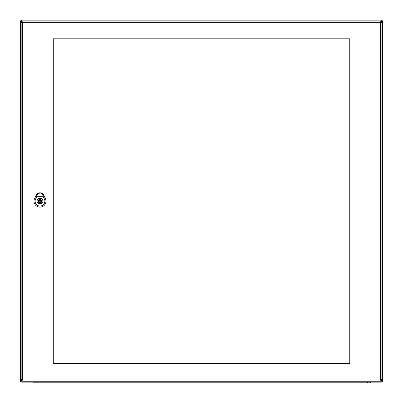 <?xml version="1.0" encoding="UTF-8"?>
<svg xmlns="http://www.w3.org/2000/svg" width="403" height="403" viewBox="0 0 403 403"><rect width="100%" height="100%" fill="white"/><g stroke="black" fill="none" stroke-linecap="round" stroke-linejoin="round"><path stroke-width="0.6" d="M382.487 380.86A1.264 1.264 0 0 1 381.223 382.125L21.777 382.125A1.264 1.264 0 0 1 20.513 380.86L20.513 21.414A1.264 1.264 0 0 1 21.777 20.15L381.223 20.15A1.264 1.264 0 0 1 382.487 21.414L382.487 380.86A1.264 1.264 0 0 1 381.223 382.125A1.264 1.264 0 0 0 382.487 380.86L381.268 380.86M382.487 21.414A1.264 1.264 0 0 0 381.223 20.15A1.264 1.264 0 0 1 382.487 21.414L381.268 21.414M21.777 20.15A1.264 1.264 0 0 0 20.513 21.414A1.264 1.264 0 0 1 21.777 20.15L21.777 21.409M21.777 380.865L21.777 382.125A1.264 1.264 0 0 1 20.513 380.86L21.767 380.86M33.001 382.125L33.001 382.85L370.362 382.85L370.362 382.125M380.246 379.953L380.246 381.223A1.627 1.627 0 0 0 381.873 379.591L381.873 22.684A1.627 1.627 0 0 0 380.246 21.057L22.795 21.057A1.627 1.627 0 0 0 21.163 22.684L21.163 379.591A1.627 1.627 0 0 0 22.795 381.223L380.246 381.223A1.627 1.627 0 0 0 381.873 379.591L380.603 379.591A0.363 0.363 0 0 1 380.246 379.953L22.795 379.953A0.363 0.363 0 0 1 22.432 379.591L22.432 22.684A0.363 0.363 0 0 1 22.795 22.321L380.246 22.321A0.363 0.363 0 0 1 380.603 22.684L380.603 379.591M53.287 38.794L349.749 38.794L349.749 363.486L53.287 363.486L53.287 38.794M41.625 193.294L43.333 195.153L41.625 193.294L43.061 195.5L43.262 196.689L36.708 196.689L36.91 195.5L38.35 193.294L39.922 192.941L41.554 193.254M38.35 193.294L36.628 195.163L38.028 193.304A4.161 4.161 0 0 0 36.235 195.173L34.608 198.563A5.969 5.969 0 0 0 39.988 207.117A5.969 5.969 0 0 0 45.368 198.563L43.741 195.173A4.176 4.176 0 0 0 36.22 195.168L34.593 198.558A5.98 5.98 0 0 0 39.988 207.127A5.98 5.98 0 0 0 45.378 198.558L43.751 195.168A4.161 4.161 0 0 0 41.942 193.304L41.338 193.037L38.028 193.304L36.628 195.163L38.416 193.254M42.93 201.137A2.942 2.942 0 0 1 38.517 203.686A2.942 2.942 0 0 1 38.517 198.593A2.942 2.942 0 0 1 42.93 201.137M43.262 196.689L44.385 199.037A4.881 4.881 0 0 1 39.988 206.029A4.881 4.881 0 0 1 35.585 199.037L36.708 196.689M39.988 198.241A2.897 2.897 0 0 0 37.091 201.137A2.897 2.897 0 0 0 39.988 204.034A2.897 2.897 0 0 0 42.884 201.137A2.897 2.897 0 0 0 39.988 198.241M40.532 199.409L40.532 198.553A2.645 2.645 0 0 0 39.444 198.553L39.444 199.409A1.808 1.808 0 0 0 39.444 202.865L39.444 203.727A2.645 2.645 0 0 0 40.532 203.727L40.532 202.865A1.808 1.808 0 0 0 40.532 199.409M39.988 202.044A0.907 0.907 0 0 0 40.889 201.137A0.907 0.907 0 0 0 39.988 200.236A0.907 0.907 0 0 0 39.081 201.137A0.907 0.907 0 0 0 39.988 202.044M381.223 382.125L381.223 380.895M381.223 21.379L381.223 20.15M21.767 21.414L20.513 21.414M21.777 382.125A1.264 1.264 0 0 1 20.513 380.86M367.465 382.85L367.465 382.125M35.897 382.85L35.897 382.125M380.603 22.684L381.873 22.684A1.627 1.627 0 0 0 380.246 21.057L380.246 22.321M22.795 22.321L22.795 21.057A1.627 1.627 0 0 0 21.163 22.684L22.432 22.684M22.432 379.591L21.163 379.591A1.627 1.627 0 0 0 22.795 381.223L22.795 379.953M43.781 195.153L43.02 195.52M35.671 199.077L34.517 198.523M44.305 199.077L45.453 198.523M36.955 195.52L36.189 195.153M39.988 199.692A1.446 1.446 0 0 0 38.537 201.137A1.446 1.446 0 0 0 39.988 202.588A1.446 1.446 0 0 0 41.433 201.137A1.446 1.446 0 0 0 39.988 199.692M37.998 193.319L36.522 194.689M43.459 194.704L41.977 193.319"/></g></svg>
